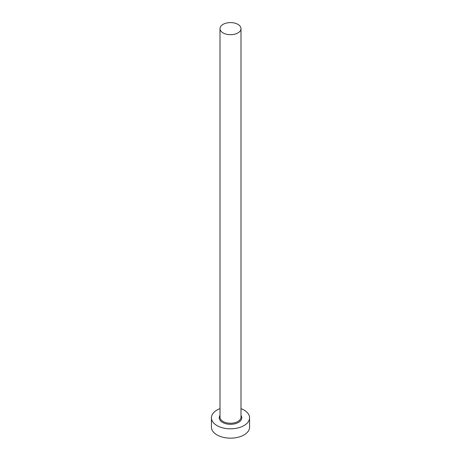 <?xml version="1.0" encoding="UTF-8"?>
<svg xmlns="http://www.w3.org/2000/svg" width="461" height="461" viewBox="0 0 461 461"><rect width="100%" height="100%" fill="white"/><g stroke="black" fill="none" stroke-linecap="round" stroke-linejoin="round"><path stroke-width="0.69" d="M223.084 32.921A10.488 6.056 0 0 0 234.511 34.235A10.488 6.056 0 0 0 240.988 28.645A10.488 6.056 0 0 0 237.916 24.364A10.488 6.056 0 0 0 226.489 23.05A10.488 6.056 0 0 0 220.012 28.645A10.488 6.056 0 0 0 223.084 32.921M220.012 408.619A19.068 11.006 0 0 0 211.432 417.816A19.068 11.006 0 0 0 217.022 425.595A19.068 11.006 0 0 0 237.795 427.981A19.068 11.006 0 0 0 249.568 417.816A19.068 11.006 0 0 0 243.978 410.031A19.068 11.006 0 0 0 240.988 408.619M211.432 417.816L211.432 427.157A19.068 11.006 0 0 0 217.022 434.936A19.068 11.006 0 0 0 237.795 437.322A19.068 11.006 0 0 0 249.568 427.157L249.568 417.816M240.988 415.465A11.248 6.494 180 0 1 236.643 423.256A11.248 6.494 180 0 1 222.548 422.409A11.248 6.494 180 0 1 220.012 415.465M220.012 28.645L220.012 417.193A10.488 6.056 0 0 0 223.084 421.475A10.488 6.056 0 0 0 234.511 422.783A10.488 6.056 0 0 0 240.988 417.193L240.988 28.645"/></g></svg>
